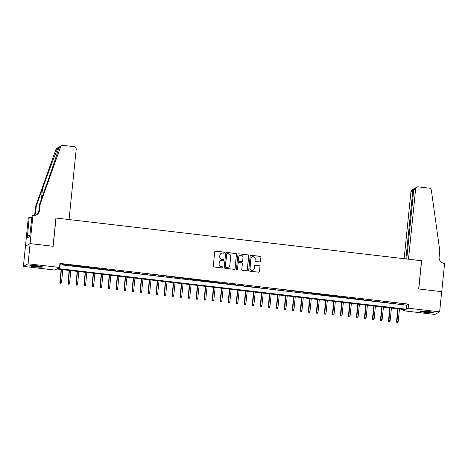 <?xml version="1.0" encoding="UTF-8"?>
<svg xmlns="http://www.w3.org/2000/svg" width="468" height="468" viewBox="0 0 468 468"><rect width="100%" height="100%" fill="white"/><g stroke="black" fill="none" stroke-linecap="round" stroke-linejoin="round"><path stroke-width="0.7" d="M224.447 252.72A0.562 0.55 60.9 0 0 223.95 252.1L215.59 251.123A0.801 0.79 60.9 0 0 214.724 251.825L213.273 266.081A0.801 0.79 60.9 0 0 213.981 266.965L222.341 267.942A0.562 0.55 60.9 0 0 222.949 267.456A0.562 0.55 60.9 0 0 222.452 266.836L221.37 266.707A2.562 2.521 60.9 0 1 219.112 263.882L219.235 262.688A2.562 2.521 60.9 0 1 222.007 260.448L223.09 260.577A0.562 0.55 60.9 0 0 223.698 260.085A0.562 0.55 60.9 0 0 223.201 259.465L222.119 259.342A2.562 2.521 60.9 0 1 219.861 256.511L219.983 255.323A2.562 2.521 60.9 0 1 222.756 253.083L223.839 253.211A0.562 0.55 60.9 0 0 224.447 252.72M224.102 253.176A0.562 0.55 60.9 0 0 223.827 252.17L215.467 251.193A0.801 0.79 60.9 0 0 215.058 251.252M222.604 267.912A0.562 0.55 60.9 0 0 222.329 266.906L221.37 266.707M223.353 260.541A0.562 0.55 60.9 0 0 223.078 259.535L222.119 259.342M425.903 312.472A6.359 0.649 5.8 0 1 420.556 311.284A6.359 0.649 5.8 0 1 427.869 311.378A6.359 0.649 5.8 0 1 433.216 312.571A6.359 0.649 5.8 0 1 425.903 312.472M35.17 266.842A6.359 0.649 5.8 0 1 29.823 265.654A6.359 0.649 5.8 0 1 37.142 265.748A6.359 0.649 5.8 0 1 42.483 266.941A6.359 0.649 5.8 0 1 35.17 266.842M259.752 261.934A0.801 0.79 60.9 0 0 260.618 261.232L261.021 257.23A0.801 0.79 60.9 0 0 260.319 256.347L251.035 255.265A0.801 0.79 60.9 0 0 250.164 255.961L248.719 270.223A0.801 0.79 60.9 0 0 249.426 271.107L258.705 272.189A0.801 0.79 60.9 0 0 259.576 271.493L260.068 266.661A0.801 0.79 60.9 0 0 259.36 265.771L255.388 265.309A0.801 0.79 60.9 0 0 254.522 266.011L254.276 268.404A2.141 2.106 60.9 0 1 251.012 269.931A2.141 2.106 60.9 0 1 250.064 267.912L251.018 258.529A2.141 2.106 60.9 0 1 254.282 257.002A2.141 2.106 60.9 0 1 255.23 259.02L255.072 260.582A0.801 0.79 60.9 0 0 255.774 261.466L259.752 261.934M32.947 215.35L30.081 243.6L53.042 246.279L55.914 218.035L69.059 219.568L76.19 149.356A2.445 2.41 60.9 0 0 74.032 146.654L63.092 145.373A2.445 2.41 60.9 0 0 60.571 146.94L40.23 203.954L39.575 210.407A5.71 5.616 -119.1 0 1 33.392 215.403L32.035 215.859L29.747 236.475L27.314 237.826L29.191 217.439L28.279 217.948L25.447 246.203L30.122 243.606L53.165 246.297L56.031 218.047L421.516 260.729L418.649 288.978L441.693 291.669L439.639 311.846L434.971 314.443L403.51 310.77L405.405 309.717L56.751 269.001L54.861 270.054L23.4 266.38L28.068 263.782L59.53 267.456L57.634 268.509L406.288 309.225L408.184 308.172L439.639 311.846M30.122 243.606L28.068 263.782M59.81 264.677L406.698 305.189L408.593 304.136L59.939 263.42L59.53 267.456M408.593 304.136L408.184 308.172M236.556 254.376A0.801 0.79 60.9 0 0 235.849 253.492L226.565 252.404A0.801 0.79 60.9 0 0 225.699 253.106L224.248 267.363A0.801 0.79 60.9 0 0 224.956 268.252L234.24 269.334A0.801 0.79 60.9 0 0 235.106 268.632L236.428 254.446A0.801 0.79 60.9 0 0 235.726 253.562L226.442 252.474A0.801 0.79 60.9 0 0 226.038 252.539M238.797 253.831L248.081 254.92A0.801 0.79 60.9 0 1 248.789 255.803L247.344 270.059A0.801 0.79 60.9 0 1 246.472 270.761L242.5 270.299A0.801 0.79 60.9 0 1 241.792 269.416L242.383 263.63A0.801 0.79 60.9 0 0 241.675 262.747L239.043 262.437A0.801 0.79 60.9 0 0 238.171 263.139L237.563 269.159A0.562 0.55 60.9 0 1 236.709 269.556A0.562 0.55 60.9 0 1 236.463 269.03L237.931 254.534A0.801 0.79 60.9 0 1 238.797 253.831L248.081 254.92M67.439 264.911L62.314 264.525L67.439 264.911M75.453 265.847L70.329 265.461L75.453 265.847M83.468 266.783L78.343 266.397L83.468 266.783M91.482 267.719L86.358 267.333L91.482 267.719M99.503 268.655L94.378 268.269L99.503 268.655M107.517 269.591L102.393 269.205L107.517 269.591M115.532 270.527L110.407 270.141L115.532 270.527M123.546 271.463L118.422 271.077L123.546 271.463M131.561 272.399L126.436 272.013L131.561 272.399M139.575 273.335L134.451 272.949L139.575 273.335M147.59 274.271L142.465 273.885L147.59 274.271M155.604 275.207L150.48 274.821L155.604 275.207M163.619 276.143L158.494 275.757L163.619 276.143M171.633 277.079L166.509 276.693L171.633 277.079M179.648 278.015L174.523 277.629L179.648 278.015M187.662 278.951L182.538 278.565L187.662 278.951M195.682 279.887L190.558 279.501L195.682 279.887M203.697 280.823L198.572 280.437L203.697 280.823M211.711 281.759L206.587 281.373L211.711 281.759M219.726 282.695L214.601 282.309L219.726 282.695M227.74 283.631L222.616 283.245L227.74 283.631M235.755 284.567L230.63 284.181L235.755 284.567M243.769 285.503L238.645 285.117L243.769 285.503M251.784 286.439L246.659 286.053L251.784 286.439M259.798 287.375L254.674 286.989L259.798 287.375M267.813 288.311L262.688 287.925L267.813 288.311M275.827 289.247L270.703 288.861L275.827 289.247M283.848 290.183L278.723 289.797L283.848 290.183M291.862 291.119L286.738 290.733L291.862 291.119M299.877 292.055L294.752 291.669L299.877 292.055M307.891 292.991L302.767 292.605L307.891 292.991M315.906 293.927L310.781 293.541L315.906 293.927M323.92 294.863L318.796 294.477L323.92 294.863M331.935 295.799L326.81 295.413L331.935 295.799M339.949 296.735L334.825 296.349L339.949 296.735M347.964 297.671L342.839 297.285L347.964 297.671M355.978 298.607L350.854 298.221L355.978 298.607M363.993 299.543L358.868 299.157L363.993 299.543M372.007 300.479L366.883 300.093L372.007 300.479M380.028 301.415L374.903 301.029L380.028 301.415M388.042 302.351L382.918 301.965L388.042 302.351M396.057 303.287L390.932 302.901L396.057 303.287M398.947 303.837L404.071 304.223L398.947 303.837M25.447 246.203L23.4 266.38M403.638 309.512L403.51 310.77M406.698 305.189L406.288 309.225M221.189 253.416A2.562 2.521 60.9 0 0 219.855 255.393L219.983 255.323M221.996 259.412A2.562 2.521 60.9 0 1 219.732 256.581L219.855 255.393M220.446 260.781A2.562 2.521 60.9 0 0 219.106 262.759L219.235 262.688M221.247 266.778A2.562 2.521 60.9 0 1 218.983 263.952L219.106 262.759M234.643 269.275A0.801 0.79 60.9 0 0 234.983 268.702L236.428 254.446M227.319 253.615A0.562 0.55 60.9 0 0 226.711 254.106L225.441 266.62A0.562 0.55 60.9 0 0 225.933 267.24L227.074 267.374A2.562 2.521 60.9 0 0 229.852 265.134L230.718 256.575A2.562 2.521 60.9 0 0 228.46 253.75L227.319 253.615M226.927 253.72A0.562 0.55 60.9 0 0 226.588 254.177L226.711 254.106M228.513 267.111A2.562 2.521 60.9 0 1 226.951 267.444L225.81 267.31A0.562 0.55 60.9 0 1 225.313 266.69L226.588 254.177M246.876 270.703A0.801 0.79 60.9 0 0 247.215 270.13L248.666 255.873A0.801 0.79 60.9 0 0 247.958 254.99M238.51 262.571A0.801 0.79 60.9 0 0 238.048 263.209L237.563 269.159M237.217 269.615A0.562 0.55 60.9 0 0 237.434 269.229M242.991 257.628A2.141 2.106 60.9 0 0 239.844 255.51A2.141 2.106 60.9 0 0 238.785 257.137L238.446 260.448A0.801 0.79 60.9 0 0 239.154 261.331L241.786 261.635A0.801 0.79 60.9 0 0 242.658 260.939L242.991 257.628M239.786 255.551A2.141 2.106 60.9 0 0 238.657 257.207L238.785 257.137M242.196 261.577A0.801 0.79 60.9 0 1 241.663 261.706L239.025 261.401A0.801 0.79 60.9 0 1 238.323 260.518L238.657 257.207M238.674 253.902A0.801 0.79 60.9 0 0 238.27 253.966M252.024 256.938A2.141 2.106 60.9 0 0 250.895 258.599L251.018 258.529M253.147 270.065A2.141 2.106 60.9 0 1 249.941 267.983L250.895 258.599M259.114 272.13A0.801 0.79 60.9 0 0 259.447 271.563L259.939 266.731A0.801 0.79 60.9 0 0 259.231 265.842L255.259 265.379A0.801 0.79 60.9 0 0 254.855 265.438M260.155 261.869A0.801 0.79 60.9 0 0 260.489 261.302L260.898 257.301A0.801 0.79 60.9 0 0 260.19 256.417L250.906 255.335A0.801 0.79 60.9 0 0 250.503 255.393M60.15 283.222L61.08 283.245L60.15 283.222L59.886 282.163L61.554 282.204L62.823 269.708M60.278 283.152L61.384 269.539M59.886 282.163L61.173 269.515M61.554 282.204L61.08 283.245M41.137 266.397A5.505 0.562 5.8 0 1 38.189 266.38A5.505 0.562 5.8 0 1 31.251 265.391M33.743 265.45A5.095 0.521 -174.2 0 0 38.083 265.918A5.095 0.521 -174.2 0 0 38.686 265.953M30.724 265.414A6.318 0.649 -174.2 0 0 38.481 266.485A6.318 0.649 -174.2 0 0 41.652 266.526M431.87 312.027A5.505 0.562 5.8 0 1 428.922 312.01A5.505 0.562 5.8 0 1 421.984 311.021M424.476 311.08A5.095 0.521 -174.2 0 0 428.817 311.548A5.095 0.521 -174.2 0 0 429.419 311.583M421.457 311.045A6.318 0.649 -174.2 0 0 429.209 312.115A6.318 0.649 -174.2 0 0 432.379 312.156M40.23 203.954L39.54 204.335L45.776 186.855C51.767 170.13 57.88 151.767 58.722 147.97C59.143 146.893 58.816 147.075 57.745 148.514C55.616 153.024 48.415 171.996 42.489 188.686L36.252 206.166L35.597 212.624A5.71 5.616 -119.1 0 1 34.509 215.42M36.252 206.166L35.562 206.552L34.901 213.004A5.71 5.616 -119.1 0 1 34.07 215.444M36.387 214.923A5.71 5.616 -119.1 0 0 38.885 210.793L39.54 204.335M57.745 148.514L55.897 149.538L35.562 206.552M30.081 243.6L25.407 246.197M31.842 217.749L29.191 217.439M55.897 149.538A2.445 2.41 -119.1 0 1 56.985 148.251L61.653 145.659M60.571 146.94L58.722 147.97L58.915 147.35M31.882 217.345A5.71 5.616 -119.1 0 1 30.707 217.614M29.829 235.673L27.559 235.404M413.735 190.043L415.116 188.095L416.842 187.136A2.445 2.41 60.9 0 1 418.275 186.855L429.214 188.13A2.445 2.41 60.9 0 1 431.361 190.242L439.78 250.614L439.124 257.067A5.71 5.616 60.9 0 0 444.161 263.373L444.6 263.425L441.733 291.675L418.766 288.99L421.639 260.746L408.494 259.208L415.625 188.996L413.735 190.043L406.733 259.003M405.896 258.903L412.84 190.54L410.957 191.587A2.445 2.41 -119.1 0 1 412.168 189.733L413.899 188.774L412.84 190.54L413.677 190.64M404.136 258.699L410.957 191.587M416.842 187.136A2.445 2.41 60.9 0 0 415.625 188.996M414.467 188.581L413.899 188.774M68.164 284.158L69.094 284.181L68.164 284.158L67.901 283.099L69.574 283.14L70.843 270.644M68.293 284.088L69.399 270.475M67.901 283.099L69.188 270.451M69.574 283.14L69.094 284.181M76.179 285.094L77.109 285.117L76.179 285.094L75.915 284.035L77.589 284.076L78.858 271.58M76.307 285.024L77.413 271.411M75.915 284.035L77.202 271.387M77.589 284.076L77.109 285.117M84.199 286.03L85.123 286.053L84.199 286.03L83.93 284.971L85.603 285.012L86.872 272.516M84.322 285.96L85.428 272.347M83.93 284.971L85.217 272.323M85.603 285.012L85.123 286.053M92.214 286.966L93.138 286.989L92.214 286.966L91.944 285.907L93.618 285.948L94.887 273.452M92.336 286.896L93.442 273.283M91.944 285.907L93.231 273.259M93.618 285.948L93.138 286.989M100.228 287.902L101.152 287.925L100.228 287.902L99.959 286.843L101.632 286.884L102.901 274.388M100.351 287.832L101.457 274.219M99.959 286.843L101.246 274.195M101.632 286.884L101.152 287.925M108.243 288.838L109.167 288.861L108.243 288.838L107.979 287.779L109.647 287.82L110.916 275.324M108.365 288.768L109.471 275.155M107.979 287.779L109.26 275.131M109.647 287.82L109.167 288.861M116.257 289.774L117.181 289.797L116.257 289.774L115.994 288.715L117.661 288.756L118.93 276.26M116.38 289.704L117.486 276.091M115.994 288.715L117.275 276.067M117.661 288.756L117.181 289.797M124.272 290.71L125.202 290.733L124.272 290.71L124.008 289.651L125.676 289.692L126.945 277.196M124.4 290.64L125.506 277.027M124.008 289.651L125.289 277.003M125.676 289.692L125.202 290.733M132.286 291.646L133.216 291.669L132.286 291.646L132.023 290.587L133.69 290.628L134.959 278.132M132.415 291.576L133.52 277.963M132.023 290.587L133.304 277.939M133.69 290.628L133.216 291.669M140.301 292.582L141.231 292.605L140.301 292.582L140.037 291.523L141.705 291.564L142.974 279.068M140.429 292.512L141.535 278.899M140.037 291.523L141.318 278.875M141.705 291.564L141.231 292.605M148.315 293.518L149.245 293.541L148.315 293.518L148.052 292.459L149.719 292.5L150.989 280.004M148.444 293.448L149.549 279.835M148.052 292.459L149.339 279.811M149.719 292.5L149.245 293.541M156.33 294.454L157.26 294.477L156.33 294.454L156.066 293.395L157.739 293.436L159.003 280.94M156.458 294.384L157.564 280.771M156.066 293.395L157.353 280.747M157.739 293.436L157.26 294.477M164.344 295.39L165.274 295.413L164.344 295.39L164.081 294.331L165.754 294.372L167.023 281.876M164.473 295.32L165.578 281.707M164.081 294.331L165.368 281.683M165.754 294.372L165.274 295.413M172.359 296.326L173.289 296.349L172.359 296.326L172.095 295.267L173.768 295.308L175.038 282.812M172.487 296.256L173.593 282.643M172.095 295.267L173.382 282.619M173.768 295.308L173.289 296.349M180.379 297.262L181.303 297.285L180.379 297.262L180.11 296.203L181.783 296.244L183.052 283.748M180.502 297.192L181.607 283.579M180.11 296.203L181.397 283.555M181.783 296.244L181.303 297.285M188.393 298.198L189.318 298.221L188.393 298.198L188.124 297.139L189.797 297.18L191.067 284.684M188.516 298.128L189.622 284.515M188.124 297.139L189.411 284.491M189.797 297.18L189.318 298.221M196.408 299.134L197.332 299.157L196.408 299.134L196.145 298.075L197.812 298.116L199.081 285.62M196.531 299.064L197.636 285.451M196.145 298.075L197.426 285.427M197.812 298.116L197.332 299.157M204.422 300.07L205.347 300.093L204.422 300.07L204.159 299.011L205.826 299.052L207.096 286.556M204.545 300L205.651 286.387M204.159 299.011L205.44 286.363M205.826 299.052L205.347 300.093M212.437 301.006L213.361 301.029L212.437 301.006L212.174 299.947L213.841 299.988L215.11 287.492M212.56 300.936L213.665 287.323M212.174 299.947L213.455 287.299M213.841 299.988L213.361 301.029M220.451 301.942L221.382 301.965L220.451 301.942L220.188 300.883L221.855 300.924L223.125 288.428M220.58 301.872L221.686 288.259M220.188 300.883L221.469 288.235M221.855 300.924L221.382 301.965M228.466 302.878L229.396 302.901L228.466 302.878L228.203 301.819L229.87 301.86L231.139 289.364M228.595 302.808L229.7 289.195M228.203 301.819L229.484 289.171M229.87 301.86L229.396 302.901M236.48 303.814L237.411 303.837L236.48 303.814L236.217 302.755L237.884 302.796L239.154 290.3M236.609 303.744L237.715 290.131M236.217 302.755L237.504 290.107M237.884 302.796L237.411 303.837M244.495 304.75L245.425 304.773L244.495 304.75L244.232 303.691L245.905 303.732L247.168 291.236M244.624 304.68L245.729 291.067M244.232 303.691L245.519 291.043M245.905 303.732L245.425 304.773M252.509 305.686L253.44 305.709L252.509 305.686L252.246 304.627L253.919 304.668L255.189 292.172M252.638 305.616L253.744 292.003M252.246 304.627L253.533 291.979M253.919 304.668L253.44 305.709M260.524 306.622L261.454 306.645L260.524 306.622L260.261 305.563L261.934 305.604L263.203 293.108M260.653 306.552L261.758 292.939M260.261 305.563L261.548 292.915M261.934 305.604L261.454 306.645M268.544 307.558L269.469 307.581L268.544 307.558L268.275 306.499L269.948 306.54L271.218 294.044M268.667 307.488L269.773 293.875M268.275 306.499L269.562 293.851M269.948 306.54L269.469 307.581M276.559 308.494L277.483 308.517L276.559 308.494L276.29 307.435L277.963 307.476L279.232 294.98M276.682 308.424L277.787 294.811M276.29 307.435L277.577 294.787M277.963 307.476L277.483 308.517M284.573 309.43L285.498 309.453L284.573 309.43L284.304 308.371L285.977 308.412L287.247 295.916M284.696 309.36L285.802 295.747M284.304 308.371L285.591 295.723M285.977 308.412L285.498 309.453M292.588 310.366L293.512 310.389L292.588 310.366L292.325 309.307L293.992 309.348L295.261 296.852M292.711 310.296L293.816 296.683M292.325 309.307L293.606 296.659M293.992 309.348L293.512 310.389M300.602 311.302L301.527 311.325L300.602 311.302L300.339 310.243L302.006 310.284L303.276 297.788M300.725 311.232L301.831 297.619M300.339 310.243L301.62 297.595M302.006 310.284L301.527 311.325M308.617 312.238L309.547 312.261L308.617 312.238L308.353 311.179L310.021 311.22L311.29 298.724M308.745 312.168L309.851 298.555M308.353 311.179L309.635 298.531M310.021 311.22L309.547 312.261M316.631 313.174L317.561 313.197L316.631 313.174L316.368 312.115L318.035 312.156L319.305 299.66M316.76 313.104L317.866 299.491M316.368 312.115L317.649 299.467M318.035 312.156L317.561 313.197M324.646 314.11L325.576 314.133L324.646 314.11L324.382 313.051L326.05 313.092L327.319 300.596M324.774 314.04L325.88 300.427M324.382 313.051L325.67 300.403M326.05 313.092L325.576 314.133M332.66 315.046L333.59 315.069L332.66 315.046L332.397 313.987L334.064 314.028L335.334 301.532M332.789 314.976L333.895 301.363M332.397 313.987L333.684 301.339M334.064 314.028L333.59 315.069M340.675 315.982L341.605 316.005L340.675 315.982L340.411 314.923L342.085 314.964L343.354 302.468M340.803 315.912L341.909 302.299M340.411 314.923L341.698 302.275M342.085 314.964L341.605 316.005M348.689 316.918L349.619 316.941L348.689 316.918L348.426 315.859L350.099 315.9L351.369 303.404M348.818 316.848L349.924 303.235M348.426 315.859L349.713 303.211M350.099 315.9L349.619 316.941M356.704 317.854L357.634 317.877L356.704 317.854L356.44 316.795L358.114 316.836L359.383 304.34M356.832 317.784L357.938 304.171M356.44 316.795L357.727 304.147M358.114 316.836L357.634 317.877M364.724 318.79L365.648 318.813L364.724 318.79L364.455 317.731L366.128 317.772L367.398 305.276M364.847 318.72L365.953 305.107M364.455 317.731L365.742 305.083M366.128 317.772L365.648 318.813M372.739 319.726L373.663 319.749L372.739 319.726L372.469 318.667L374.143 318.708L375.412 306.212M372.861 319.656L373.967 306.043M372.469 318.667L373.756 306.019M374.143 318.708L373.663 319.749M380.753 320.662L381.677 320.685L380.753 320.662L380.49 319.603L382.157 319.644L383.427 307.148M380.876 320.592L381.982 306.979M380.49 319.603L381.771 306.955M382.157 319.644L381.677 320.685M388.768 321.598L389.692 321.621L388.768 321.598L388.504 320.539L390.172 320.58L391.441 308.084M388.89 321.528L389.996 307.915M388.504 320.539L389.785 307.891M390.172 320.58L389.692 321.621M396.782 322.534L397.712 322.557L396.782 322.534L396.519 321.475L398.186 321.516L399.456 309.02M396.911 322.464L398.016 308.851M396.519 321.475L397.8 308.827M398.186 321.516L397.712 322.557M35.597 212.624L34.901 213.004M38.885 210.793L39.575 210.407M42.489 188.686L41.436 199.017"/></g></svg>
